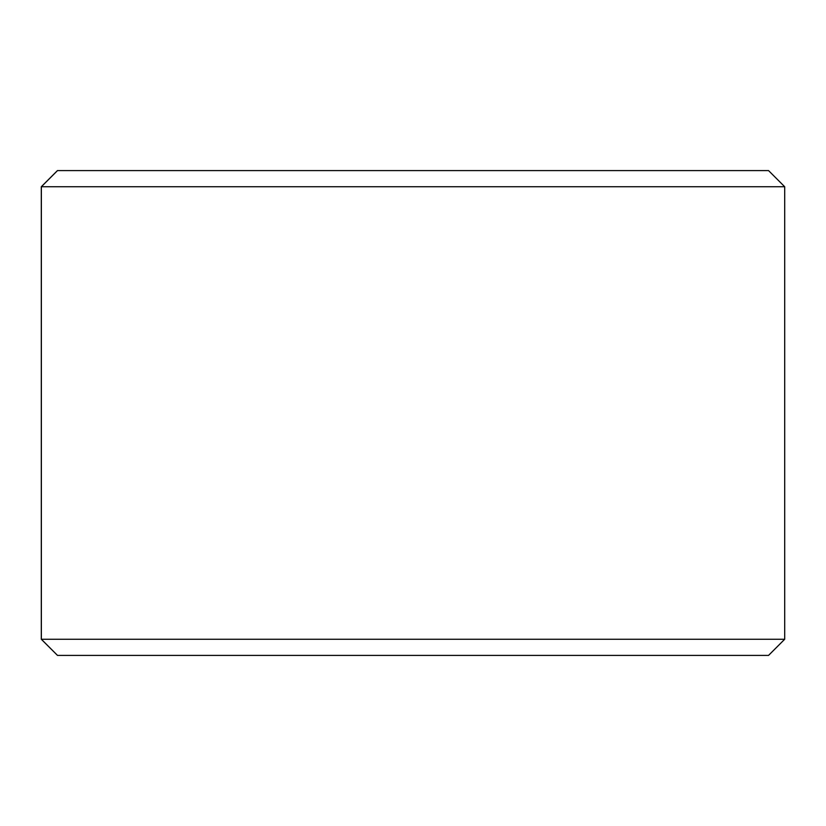 <?xml version="1.0" encoding="UTF-8"?>
<svg xmlns="http://www.w3.org/2000/svg" width="826" height="826" viewBox="0 0 826 826"><rect width="100%" height="100%" fill="white"/><g stroke="black" fill="none" stroke-linecap="round" stroke-linejoin="round"><path stroke-width="1.24" d="M41.352 639.252L57.51 655.41L41.3 639.252L41.3 186.748L57.459 170.59L768.541 170.59L784.7 186.748L41.352 186.748L41.352 639.252L784.7 639.252L784.7 186.748M57.51 170.59L41.352 186.748M57.51 655.41L768.541 655.41L784.7 639.252"/></g></svg>

